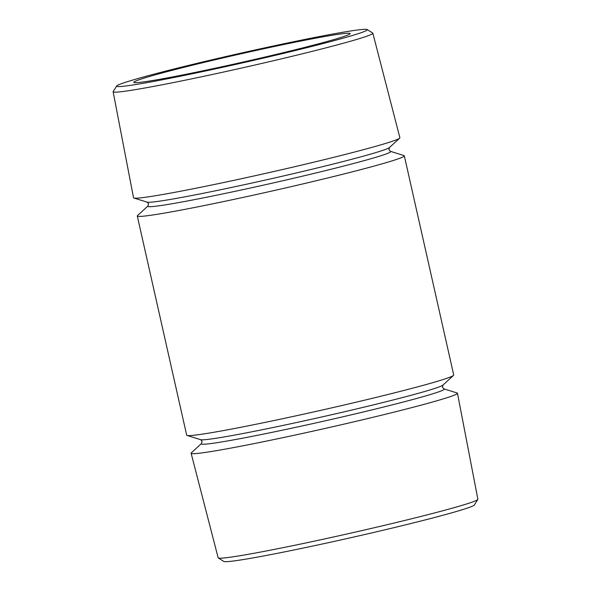 <?xml version="1.0" encoding="UTF-8"?>
<svg xmlns="http://www.w3.org/2000/svg" width="591" height="591" viewBox="0 0 591 591"><rect width="100%" height="100%" fill="white"/><g stroke="black" fill="none" stroke-linecap="round" stroke-linejoin="round"><path stroke-width="0.89" d="M222.371 57.371A128.469 4.935 -12.7 0 0 116.693 85.998A128.469 4.935 -12.7 0 0 261.562 58.539A128.469 4.935 -12.7 0 0 367.159 29.55A128.469 4.935 -12.7 0 0 222.371 57.371M116.693 85.998L113.184 91.539A133.115 5.112 -12.7 0 0 113.125 91.745A133.115 5.112 -12.7 0 0 263.298 63.097A133.115 5.112 -12.7 0 0 372.847 33.214A133.115 5.112 -12.7 0 0 372.707 33.052L367.159 29.55M443.871 388.863A124.494 4.78 -12.7 0 1 341.753 417.047A124.494 4.78 -12.7 0 1 201.516 443.479L191.336 452.854A136.514 5.238 -12.7 0 0 191.122 453.267L218.153 557.786A133.115 5.112 -12.7 0 0 218.293 557.948L223.841 561.45A128.469 4.935 -12.7 0 0 368.629 533.629A128.469 4.935 -12.7 0 0 474.307 505.002L477.816 499.461A133.115 5.112 -12.7 0 0 477.875 499.255L457.464 393.244A136.514 5.238 -12.7 0 0 457.087 392.963L443.871 388.863L442.437 387.194L443.014 385.059L453.496 375.411A136.868 5.253 167.3 0 1 341.073 405.714A136.868 5.253 167.3 0 1 187.052 435.456A136.868 5.253 167.3 0 1 186.682 435.183L137.282 215.996A136.868 5.253 -12.7 0 0 291.681 186.527A136.868 5.253 -12.7 0 0 404.318 155.817A136.868 5.253 -12.7 0 0 403.948 155.544L390.341 151.318L388.9 149.649L389.484 147.521L399.664 138.146A136.514 5.238 -12.7 0 0 399.878 137.733L372.847 33.214M218.293 557.948A133.115 5.112 -12.7 0 0 368.319 529.115A133.115 5.112 -12.7 0 0 477.816 499.461M191.122 453.267A136.514 5.238 -12.7 0 0 345.114 423.865A136.514 5.238 -12.7 0 0 457.464 393.244M113.125 91.745L133.536 197.756A136.514 5.238 -12.7 0 0 133.913 198.037A136.514 5.238 -12.7 0 0 287.536 168.376A136.514 5.238 -12.7 0 0 399.664 138.146M390.341 151.318A124.494 4.78 -12.7 0 1 288.223 179.509A124.494 4.78 -12.7 0 1 147.986 205.941L137.504 215.589A136.868 5.253 -12.7 0 0 137.282 215.996M348.801 33.236A110.872 4.255 167.3 0 1 350.131 33.584A110.872 4.255 167.3 0 1 250.916 60.289A110.872 4.255 167.3 0 1 135.132 82.681A110.872 4.255 167.3 0 1 133.802 82.334A110.872 4.255 167.3 0 1 233.017 55.62A110.872 4.255 167.3 0 1 348.801 33.236M404.318 155.817L453.718 375.004A136.868 5.253 167.3 0 1 453.496 375.411M201.516 443.479L202.1 441.351L200.659 439.682A124.494 4.78 -12.7 0 0 340.756 412.629A124.494 4.78 -12.7 0 0 443.014 385.059M147.986 205.941L148.563 203.806L147.129 202.137A124.494 4.78 -12.7 0 0 287.226 175.084A124.494 4.78 -12.7 0 0 389.484 147.521M200.659 439.682L187.052 435.456M147.129 202.137L133.913 198.037"/></g></svg>
